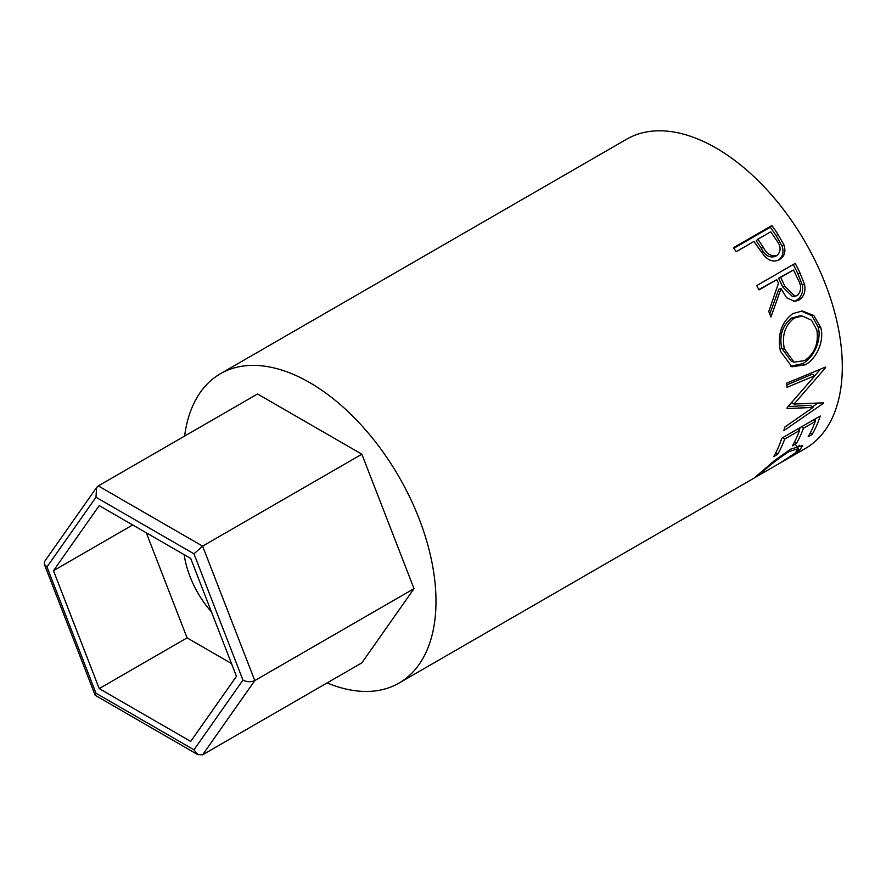 <?xml version="1.0" encoding="UTF-8"?>
<svg xmlns="http://www.w3.org/2000/svg" width="886" height="886" viewBox="0 0 886 886"><rect width="100%" height="100%" fill="white"/><g stroke="black" fill="none" stroke-linecap="round" stroke-linejoin="round"><path stroke-width="1.33" d="M184.166 554.658A69.883 40.346 -120 0 0 211.466 611.927M414.017 588.647L361.865 662.861L202.628 754.794L254.791 680.581C251.07 682.264 247.128 682.098 242.952 680.094L193.968 553.828L202.628 546.141L254.791 680.581L414.017 588.647L361.865 454.208L257.538 393.982L98.302 485.916L202.628 546.141L361.865 454.208M190.711 741.427L236.462 676.339L190.711 558.446L99.221 505.629L53.481 570.706L99.221 688.599L190.711 741.427M193.968 553.828L95.976 497.256L96.607 487.499L98.302 485.916M95.976 497.256L46.98 566.951L44.3 564.183L44.632 561.436L96.607 487.499M46.98 566.951L95.976 693.229L95.167 695.277L197.811 754.65L193.968 749.8L242.952 680.094M202.628 754.794L197.811 754.65M146.312 532.807L187.079 637.876L231.479 663.514M187.079 637.876L99.221 688.599M132.712 524.955L53.481 570.706M779.392 259.653L779.58 259.554C774.364 262.322 769.269 261.093 764.297 255.855L756.168 244.636A178.595 103.119 60 0 0 753.975 241.446L736.244 251.69A178.595 103.119 60 0 0 733.442 247.748L771.872 225.553A178.595 103.119 60 0 1 777.919 234.247L784.01 244.968C786.004 251.613 784.531 256.475 779.58 259.554L779.492 259.598M795.218 263.386A178.595 103.119 60 0 1 800.058 273.076L804.566 284.495C805.828 291.638 803.923 296.832 798.862 300.088L794.842 301.428L786.602 297.785L781.042 288.615L770.942 316.978A178.595 103.119 60 0 0 768.782 311.484L778.484 283.199A178.595 103.119 60 0 0 776.734 279.666L758.992 289.91A178.595 103.119 60 0 0 756.777 285.569L795.218 263.386M820.746 327.51C824.678 341.199 816.239 359.107 805.23 364.822L791.962 366.804L780.433 351.233C777.232 334.808 781.352 322.271 792.793 313.611L802.273 310.986L813.857 315.505L820.746 327.51L818.132 326.978C822.009 340.302 813.525 358.01 802.517 363.725L790.522 366.184M787.133 407.671A178.595 103.119 60 0 1 787.089 408.535L813.005 407.449L784.642 427.174A178.595 103.119 60 0 1 783.877 430.629L823.404 403.318A178.595 103.119 60 0 0 823.504 402.809L794.011 404.082L825.619 367.612A178.595 103.119 60 0 0 825.586 367.025L786.735 383.129A178.595 103.119 60 0 1 787.045 387.304L814.987 375.664L787.133 407.671M820.214 416.01A178.595 103.119 60 0 1 812.085 434.494L808.143 436.765A178.595 103.119 60 0 0 815.22 421.47L803.392 428.292A178.595 103.119 60 0 1 796.315 443.598L792.372 445.868A178.595 103.119 60 0 0 799.449 430.574L784.664 439.102A178.595 103.119 60 0 1 777.587 454.407L773.644 456.678A178.595 103.119 60 0 0 781.784 438.205L820.214 416.01M779.879 463.145L795.418 452.901L798.264 448.615L788.784 451.738C778.207 458.671 769.524 465.36 762.746 471.806L759.512 474.951L779.879 463.145M758.704 474.165L759.213 475.018L760.011 474.663L754.374 477.897M755.448 476.945L774.597 460.487L790.766 449.136L802.716 445.481L799.227 450.741L782.006 461.949M184.62 436.078A178.595 103.119 60 0 1 220.392 373.748A178.595 103.119 60 0 1 309.701 382.597A178.595 103.119 60 0 1 426.376 539.973A178.595 103.119 60 0 1 398.999 683.095A178.595 103.119 60 0 1 327.122 682.918M220.392 373.748L626.723 139.157A178.595 103.119 60 0 1 716.021 148.006A178.595 103.119 60 0 1 832.696 305.393A178.595 103.119 60 0 1 805.319 448.504L784.763 460.377M788.784 451.738L788.019 450.786M762.746 471.806L762.237 471.053M799.405 445.226L797.311 447.319M799.227 450.741L798.33 449.401M812.085 434.494L810.446 432.589M815.22 421.47L813.558 419.864M803.392 428.292L801.73 426.687M800.113 427.617A174.719 100.871 60 0 1 799.094 430.219M796.315 443.598L794.676 441.693M799.449 430.574L797.788 428.968M784.664 439.102L783.002 437.496M777.587 454.407L775.959 452.502M815.884 418.513A174.719 100.871 60 0 1 814.854 421.116M786.879 384.889L812.24 374.224L814.987 375.664M788.108 406.596L810.302 405.323L813.005 407.449M822.828 402.853L823.404 403.318M817.778 403.185L812.351 406.929M791.276 402.288L794.011 404.082M824.977 367.28L825.619 367.612M820.37 369.196L814.91 375.62M805.23 364.822L802.517 363.725M801.188 311.008L811.853 315.737L818.132 326.978M802.207 315.981L799.881 315.859L791.84 317.974C782.548 325.051 779.171 335.141 781.718 348.242L791.242 361.2L794.066 362.164L804.676 360.569C814.743 353.536 818.797 343.358 816.859 330.002L811.399 320.134L802.207 315.981L794.321 318.052C785.04 325.162 781.707 335.406 784.343 348.785L794.066 362.164M791.84 317.974L794.321 318.052M781.718 348.242L784.343 348.785M793.269 264.504A174.719 100.871 60 0 1 797.876 273.741L802.273 284.904C803.469 291.915 801.542 297.043 796.481 300.288L793.623 301.45M804.566 284.495L802.273 284.904M798.862 300.088L796.481 300.288M781.042 288.615L778.827 289.201L769.79 313.987M776.734 279.666L758.815 289.556M793.491 269.986L778.55 278.16L782.692 286.92L792.605 296.677L797.112 295.636C801.509 291.317 801.764 285.813 797.876 279.123A178.595 103.119 60 0 0 793.491 269.986L780.677 277.384L784.918 286.333L794.986 296.367M780.677 277.384L778.55 278.16M733.841 248.301L770.299 227.248A174.719 100.871 60 0 1 776.214 235.742L782.161 246.253C784.088 252.765 782.571 257.56 777.609 260.628M784.01 244.968L782.161 246.253M771.872 225.553L770.299 227.248M757.918 239.176L756.29 240.782L761.384 248.501C764.851 255.401 769.458 258.07 775.206 256.508L777.122 255.334C781.33 251.192 781.042 246.064 776.269 239.973A178.595 103.119 60 0 0 770.731 231.778L757.918 239.176L763.134 247.072C766.689 254.105 771.352 256.862 777.122 255.334M763.134 247.072L761.384 248.501M95.976 693.229L193.968 749.8M800.058 273.076L797.876 273.741M784.918 286.333L782.692 286.92M777.919 234.247L776.214 235.742M95.167 695.277L44.3 564.183M398.999 683.095L754.551 477.82M796.005 445.558L798.264 448.615"/></g></svg>
